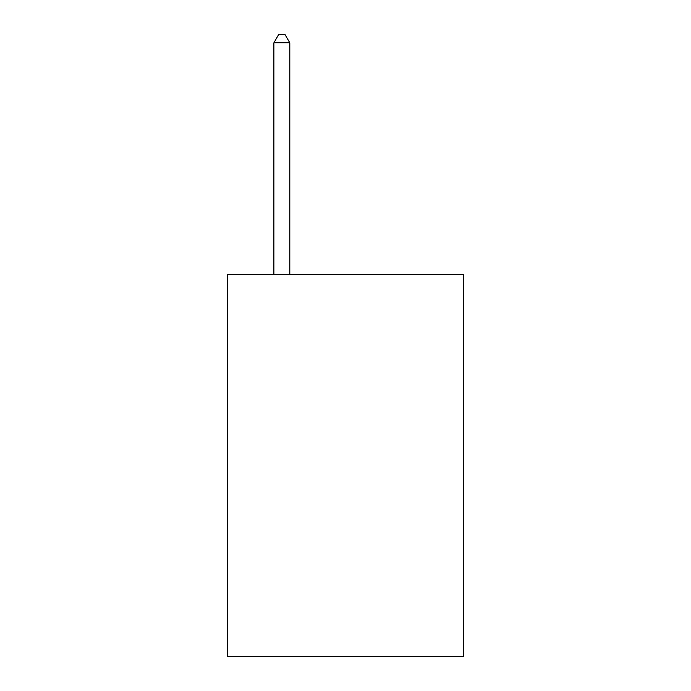 <?xml version="1.0" encoding="UTF-8"?>
<svg xmlns="http://www.w3.org/2000/svg" width="691" height="691" viewBox="0 0 691 691"><rect width="100%" height="100%" fill="white"/><g stroke="black" fill="none" stroke-linecap="round" stroke-linejoin="round"><path stroke-width="1.04" d="M463.264 274.526L463.264 656.45L227.736 656.45L227.736 274.526L463.264 274.526M289.805 274.526L289.805 42.825L273.886 42.825L273.886 274.526M273.886 42.825L278.663 34.55L285.029 34.55L289.805 42.825"/></g></svg>
